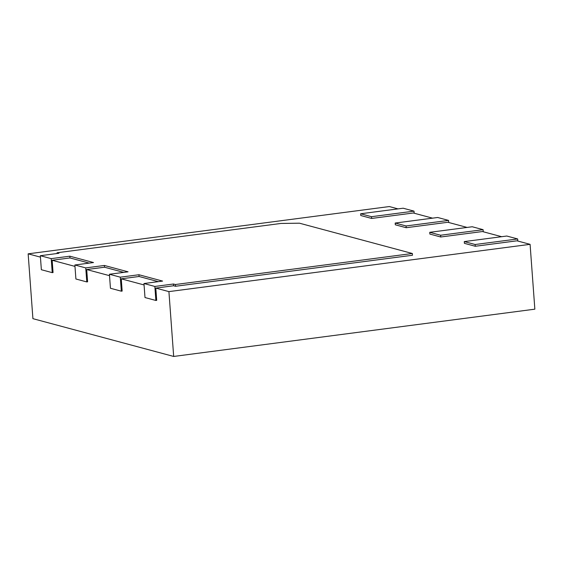 <?xml version="1.0" encoding="UTF-8"?>
<svg xmlns="http://www.w3.org/2000/svg" width="563" height="563" viewBox="0 0 563 563"><rect width="100%" height="100%" fill="white"/><g stroke="black" fill="none" stroke-linecap="round" stroke-linejoin="round"><path stroke-width="0.84" d="M398.013 208.88L389.322 206.551L28.15 253.829L32.914 318.665L173.678 356.449L534.85 309.171L530.086 244.335L168.914 291.613L173.678 356.449M464.278 241.59L506.77 236.031L517.65 238.951L475.165 244.518L464.278 241.59L464.412 243.343L475.292 246.27L516.961 240.809L530.086 244.335M429.738 232.322L472.223 226.755L483.103 229.676L440.618 235.243L429.738 232.322L429.865 234.074L440.745 236.995L482.421 231.541L501.654 236.699M395.191 223.047L437.683 217.487L448.563 220.407L406.071 225.967L395.191 223.047L395.317 224.799L406.197 227.719L447.874 222.265L467.107 227.431M360.644 213.771L403.136 208.211L414.016 211.132L371.524 216.692L360.644 213.771L360.77 215.523L371.65 218.444L413.326 212.99L432.56 218.155M28.15 253.829L40.43 257.129M154.846 286.447L143.966 283.527L162.594 281.085L138.934 274.737L120.299 277.172L109.419 274.251L128.054 271.816L104.387 265.462L85.752 267.904L74.872 264.983L93.507 262.541L69.84 256.186L51.212 258.628L40.332 255.708L58.96 253.266L57.053 252.759L280.951 223.448L299.46 223.194L412.348 253.498L175.382 284.519L173.474 284.005L154.846 286.447L155.874 300.466L156.697 300.361L155.796 288.094L168.914 291.613M120.299 277.172L121.334 291.191L122.15 291.085L121.249 278.819L144.072 284.948M85.752 267.904L86.786 281.922L87.603 281.81L86.702 269.543L109.525 275.673M51.212 258.628L52.239 272.647L53.056 272.541L52.155 260.275L74.978 266.398M155.796 288.094L173.608 285.758L175.508 286.271L412.475 255.25L412.348 253.498M52.155 260.275L69.967 257.938L89.2 263.104M86.702 269.543L104.514 267.214L123.747 272.379M121.249 278.819L139.061 276.489L158.294 281.648M175.382 284.519L175.508 286.271M57.053 252.759L57.109 253.512M173.474 284.005L173.608 285.758M69.84 256.186L69.967 257.938M104.387 265.462L104.514 267.214M138.934 274.737L139.061 276.489M40.332 255.708L41.359 269.726L52.239 272.647M74.872 264.983L75.906 279.002L86.786 281.922M109.419 274.251L110.447 288.27L121.334 291.191M143.966 283.527L144.994 297.546L155.874 300.466M517.65 238.951L517.805 241.034M475.165 244.518L475.292 246.27M483.103 229.676L483.258 231.766M440.618 235.243L440.745 236.995M414.016 211.132L414.171 213.215M371.524 216.692L371.65 218.444M448.563 220.407L448.711 222.491M406.071 225.967L406.197 227.719"/></g></svg>
